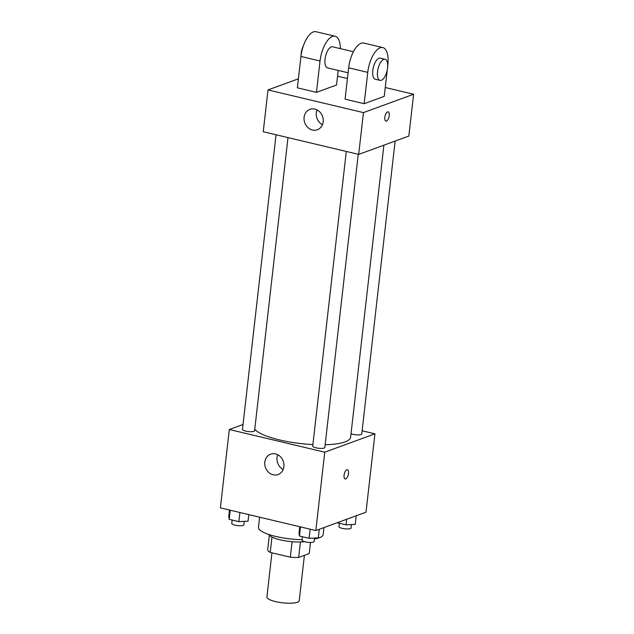 <?xml version="1.0" encoding="UTF-8"?>
<svg xmlns="http://www.w3.org/2000/svg" width="634" height="634" viewBox="0 0 634 634"><rect width="100%" height="100%" fill="white"/><g stroke="black" fill="none" stroke-linecap="round" stroke-linejoin="round"><path stroke-width="0.95" d="M271.938 552.832L266.906 597.006A16.27 3.994 6.5 0 0 278.976 602.3A16.27 3.994 6.5 0 0 297.386 602.252A16.27 3.994 6.5 0 0 299.24 600.691L304.407 555.344M292.084 541.698L290.317 557.199L270.235 552.428A21.001 5.159 6.5 0 1 267.643 550.074L269.331 535.255M310.486 542.442L309.218 553.585L298.662 557.444A21.001 5.159 6.5 0 1 290.317 557.199M300.421 541.967L298.662 557.444M304.645 541.682A21.699 5.326 -173.5 0 1 282.558 540.35A21.699 5.326 -173.5 0 1 268.784 534.462M271.978 537.069L270.235 552.428M314.416 538.955A32.548 7.988 6.5 0 0 319.441 537.735A32.548 7.988 6.5 0 0 323.142 534.62L323.95 527.583M259.623 517.193L258.474 527.25A32.548 7.988 6.5 0 0 302.061 539.677M362.125 430.795L374.924 433.838L366 512.201L315.827 530.547L220.386 507.874L229.31 429.503L243.036 424.487M325.147 444.751A48.818 11.983 6.5 0 0 345.07 441.874A48.818 11.983 6.5 0 0 350.626 437.198L383.895 145.178M254.765 429.234A48.818 11.983 6.5 0 0 312.895 444.577M374.924 433.838L324.759 452.185L229.31 429.503M276.044 134.765L242.473 429.392A6.094 1.498 6.5 0 0 246.998 431.374A6.094 1.498 6.5 0 0 253.901 431.35A6.094 1.498 6.5 0 0 254.591 430.771L287.994 137.602M351.022 433.719A6.094 1.498 6.5 0 0 361.071 434.544A6.094 1.498 6.5 0 0 361.76 433.957L395.133 141.065M358.242 154.292L324.838 447.461A6.094 1.498 -173.5 0 1 318.609 448.254A6.094 1.498 -173.5 0 1 312.721 446.074L346.291 151.455M324.759 452.185L315.827 530.547M283.897 466.624A10.849 9.439 69.9 0 1 278.08 474.541A10.849 9.439 69.9 0 1 265.488 467.599A10.849 9.439 69.9 0 1 270.631 454.166A10.849 9.439 69.9 0 1 283.897 466.624M346.79 469.786A4.747 2.029 -76.6 0 1 347.369 469.739A4.747 2.029 -76.6 0 1 348.24 474.826A4.747 2.029 -76.6 0 1 345.173 478.971A4.747 2.029 -76.6 0 1 344.167 474.525A4.747 2.029 -76.6 0 1 346.79 469.786M347.369 469.739A4.747 2.029 -76.6 0 1 348.24 474.826A4.747 2.029 -76.6 0 1 345.173 478.971M283.168 469.501A10.849 9.439 69.9 0 1 277.763 454.736M385.258 87.516L413.614 94.26L408.851 136.048L358.685 154.395L263.245 131.721L268 89.925L298.4 78.814M319.282 529.287L318.308 537.87L309.091 538.329L299.446 536.039L299.018 533.289L299.763 526.735M310.137 529.192L309.091 538.329M300.492 526.902L299.446 536.039M302.394 536.744L302.006 540.113A6.094 1.498 6.5 0 0 306.531 542.102A6.094 1.498 6.5 0 0 313.426 542.078A6.094 1.498 6.5 0 0 314.123 541.499L314.512 538.06M248.805 514.626L248.06 521.18L238.844 521.639L229.207 519.349L228.771 516.599L229.516 510.045M239.89 512.51L238.844 521.639M230.245 510.211L229.207 519.349M232.147 520.054L231.759 523.422A6.094 1.498 6.5 0 0 236.284 525.412A6.094 1.498 6.5 0 0 243.187 525.388A6.094 1.498 6.5 0 0 243.876 524.809L244.264 521.37M356.205 515.783L355.23 524.373L346.021 524.833L337.193 522.733M346.647 519.278L346.021 524.833M339.317 523.24L338.936 526.616A6.094 1.498 6.5 0 0 343.454 528.597A6.094 1.498 6.5 0 0 350.356 528.582A6.094 1.498 6.5 0 0 351.046 527.995L351.442 524.556M389.236 115.689A4.747 2.029 103.4 0 0 388.135 111.869A4.747 2.029 -76.6 0 1 389.236 115.689A4.747 2.029 -76.6 0 1 385.947 121.11A4.747 2.029 103.4 0 0 389.236 115.689M385.947 121.11A4.747 2.029 -76.6 0 1 385.076 116.022A4.747 2.029 -76.6 0 1 388.143 111.869M413.614 94.26L363.448 112.606L358.685 154.395L263.245 131.721M408.851 136.048L358.685 154.395M304.098 117.282A10.849 9.439 69.9 0 1 309.915 109.365A10.849 9.439 69.9 0 1 322.508 116.307A10.849 9.439 69.9 0 1 317.365 129.74A10.849 9.439 69.9 0 1 304.098 117.282M363.448 112.606L268 89.925M317.055 109.936A10.849 9.439 -110.1 0 0 316.318 112.812A10.849 9.439 -110.1 0 0 322.452 124.7M337.534 76.183L347.44 78.537M387.247 70.065L384.252 96.36L364.178 103.699L367.752 72.355A21.699 9.264 -76.6 0 1 382.801 47.574A21.699 9.264 -76.6 0 1 387.818 65.017L387.715 65.968M382.801 47.574L363.71 43.041A21.699 9.264 103.4 0 0 348.66 67.814L345.094 99.166L364.178 103.699M338.191 70.422L336.527 85.019L316.461 92.358L297.37 87.825L300.944 56.481A21.699 9.264 -76.6 0 1 315.994 31.7L335.077 36.233A21.699 9.264 -76.6 0 1 340.379 48.644M348.098 72.775L327.556 67.901A10.849 4.628 -76.6 0 1 325.258 57.734A10.849 4.628 -76.6 0 1 331.257 46.892A10.849 4.628 -76.6 0 1 332.573 46.789L353.4 51.742M300.944 56.481L320.027 61.015L316.461 92.358M320.027 61.015A21.699 9.264 -76.6 0 1 335.077 36.233M380.051 80.367L375.28 79.234A10.849 4.628 -76.6 0 1 372.982 69.066A10.849 4.628 -76.6 0 1 378.974 58.233A10.849 4.628 -76.6 0 1 380.297 58.13L385.068 59.263A10.849 4.628 -76.6 0 1 387.065 70.889A10.849 4.628 -76.6 0 1 380.051 80.367A10.849 4.628 -76.6 0 1 377.753 70.2A10.849 4.628 -76.6 0 1 383.752 59.366A10.849 4.628 -76.6 0 1 385.068 59.263M303.369 45.846A10.849 4.628 103.4 0 0 301.047 55.61M348.66 67.814L367.752 72.355"/></g></svg>
